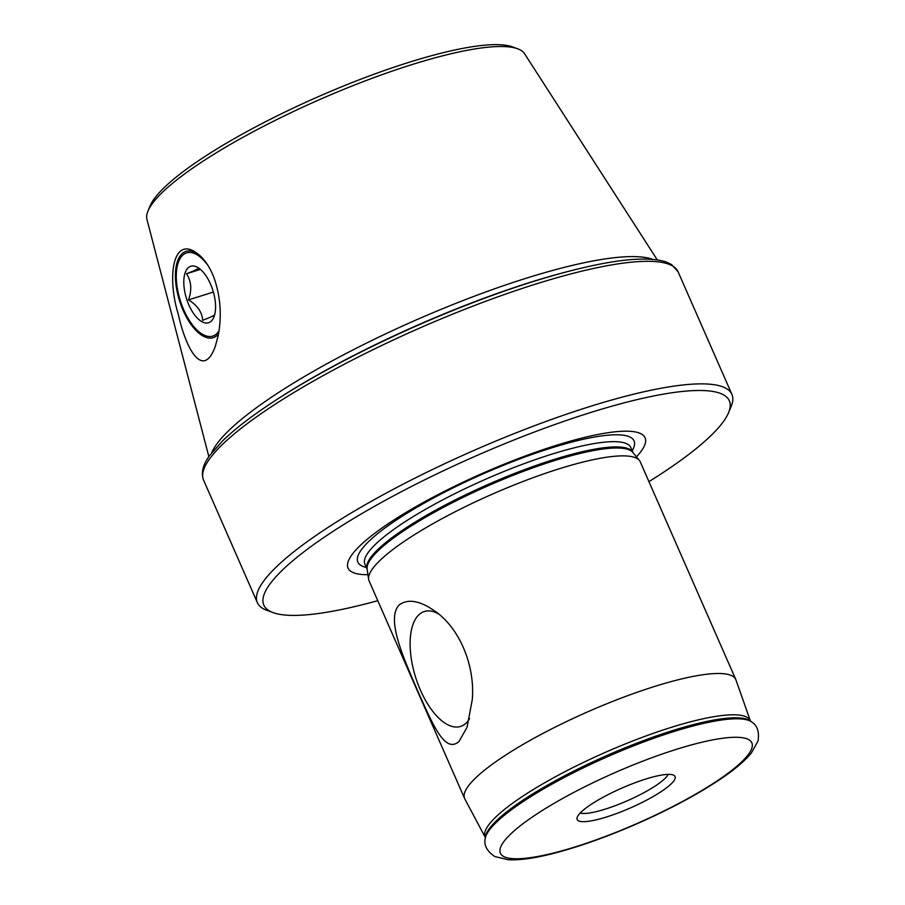 <?xml version="1.0" encoding="UTF-8"?>
<svg xmlns="http://www.w3.org/2000/svg" width="905" height="905" viewBox="0 0 905 905"><rect width="100%" height="100%" fill="white"/><g stroke="black" fill="none" stroke-linecap="round" stroke-linejoin="round"><path stroke-width="1.36" d="M208.874 456.663L146.949 219.429A206.295 41.675 -23.7 0 1 147.99 211.046A206.295 41.675 -23.7 0 1 411.504 64.741A206.295 41.675 -23.7 0 1 517.66 48.779A206.295 41.675 -23.7 0 1 524.538 53.678L657.256 259.848M218.173 335.698L215.322 346.242C203.489 379.218 186.373 351.004 178.251 314.148C166.814 277.043 172.798 235.289 197.007 253.219C204.078 258.445 209.79 266.737 214.134 278.095C220.582 296.964 221.929 316.162 218.173 335.698M475.261 778.3A148.069 29.91 156.3 0 0 464.627 798.527A148.069 29.91 156.3 0 0 464.819 798.934L485.306 837.464A144.8 29.243 156.3 0 1 495.51 817.294A144.8 29.243 156.3 0 1 639.869 738.231A144.8 29.243 156.3 0 1 750.449 721.081L735.946 679.915A148.069 29.91 156.3 0 0 735.788 679.485A148.069 29.91 156.3 0 0 621.848 697.846A148.069 29.91 156.3 0 0 475.261 778.3M399.162 604.936C385.496 619.439 404.569 660.13 418.268 692.223C432.647 724.091 444.921 754.227 459.061 741.41L467.037 727.326L472.252 699.814C475.317 665.492 459.321 627.538 434.513 610.864C419.728 600.558 407.94 598.578 399.162 604.936M735.788 679.485L640.254 461.867A148.069 29.91 156.3 0 0 639.383 460.441A148.069 29.91 156.3 0 0 522.604 481.641A148.069 29.91 156.3 0 0 379.727 560.681A148.069 29.91 156.3 0 0 368.64 579.302A148.069 29.91 156.3 0 0 369.093 580.897L464.627 798.527M580.184 813.018A49.356 9.966 156.3 0 0 627.312 800.767A49.356 9.966 156.3 0 0 668.229 774.375M648.93 481.641A254.181 51.347 156.3 0 0 728.582 412.669L731.138 406.492A259.124 52.343 156.3 0 0 731.896 394.365A259.124 52.343 156.3 0 0 532.525 426.47A259.124 52.343 156.3 0 0 275.98 567.277A259.124 52.343 156.3 0 0 257.371 602.673A259.124 52.343 156.3 0 0 266.805 610.309L273.095 612.606A254.181 51.347 156.3 0 0 377.77 600.671M728.582 412.669A254.181 51.347 156.3 0 0 557.457 423.585A254.181 51.347 156.3 0 0 282.089 570.399A254.181 51.347 156.3 0 0 273.095 612.606M636.453 456.833A162.176 32.761 156.3 0 0 551.948 446.719A162.176 32.761 156.3 0 0 359.726 545.975A162.176 32.761 156.3 0 0 367.962 574.698M580.987 812.215A53.474 10.803 156.3 0 0 576.983 818.188A53.474 10.803 156.3 0 0 630.446 807.916A53.474 10.803 156.3 0 0 674.202 775.506A53.474 10.803 156.3 0 0 631.023 784.284A53.474 10.803 156.3 0 0 580.987 812.215M147.99 211.046L150.128 205.899A202.177 40.838 -23.7 0 1 318.243 96.699A202.177 40.838 -23.7 0 1 512.422 46.856L517.66 48.779M438.427 613.861A60.262 28.1 -107.5 0 0 428.359 610.875A60.262 28.1 -107.5 0 0 415.655 677.404A60.262 28.1 -107.5 0 0 464.152 724.69A60.262 28.1 -107.5 0 0 466.188 723.016A60.262 28.1 -107.5 0 0 469.548 718.661M197.89 253.886A45.239 21.098 -107.5 0 0 186.113 251.341A45.239 21.098 -107.5 0 0 179.552 300.822A45.239 21.098 -107.5 0 0 213.252 337.656A45.239 21.098 -107.5 0 0 218.49 333.99M205.74 275.414A29.616 13.813 -107.5 0 0 199.077 268.31A29.616 13.813 -107.5 0 0 183.896 279.26A29.616 13.813 -107.5 0 0 195.469 316.026A29.616 13.813 -107.5 0 0 214.18 316.32A29.616 13.813 -107.5 0 0 205.74 275.414M199.869 268.898L198.614 268.084C198.806 268.638 194.767 270.527 186.487 273.763C191.362 281.07 192.03 289.781 188.512 299.883C197.414 305.37 202.132 312.18 202.652 320.325C210.854 317.123 214.892 315.223 214.768 314.635M208.229 265.855A43.598 20.329 -107.5 0 0 178.342 262.371A43.598 20.329 -107.5 0 0 200.571 333.051A43.598 20.329 -107.5 0 0 219.01 330.891M213.376 292.066L188.512 299.883M200.446 269.373L186.487 273.763M211.691 452.828A245.956 49.685 -23.7 0 1 228.66 430.678A245.956 49.685 -23.7 0 1 525.896 278.333A245.956 49.685 -23.7 0 1 652.516 259.316M223.184 440.339A256.07 51.721 -23.7 0 1 273.582 401.639A256.07 51.721 -23.7 0 1 572.944 270.222C616.871 259.101 647.799 256.296 665.729 261.805L671.51 264.498L678.094 271.794A259.124 52.343 156.3 0 0 478.722 303.91A259.124 52.343 156.3 0 0 222.178 444.717A259.124 52.343 156.3 0 0 203.568 480.103L257.371 602.673M632.21 450.701A150.807 30.465 156.3 0 0 536.484 452.885A150.807 30.465 156.3 0 0 368.686 541.529A150.807 30.465 156.3 0 0 366.321 567.412M633.059 452.647L630.819 447.534A145.185 29.322 156.3 0 0 519.097 465.532A145.185 29.322 156.3 0 0 375.36 544.425A145.185 29.322 156.3 0 0 364.93 564.256L367.17 569.369A145.185 29.322 156.3 0 1 377.668 549.697A145.185 29.322 156.3 0 1 520.997 470.962A145.185 29.322 156.3 0 1 633.059 452.636M639.383 460.441L632.934 452.489A145.354 29.356 156.3 0 0 518.294 473.292A145.354 29.356 156.3 0 0 378.03 550.885A145.354 29.356 156.3 0 0 367.147 569.166L368.64 579.302M751.614 721.918L750.2 720.912A145.66 29.424 156.3 0 0 632.561 744.815A145.66 29.424 156.3 0 0 496.268 820.903A145.66 29.424 156.3 0 0 485.352 837.17L485.137 838.901C483.87 845.485 487.116 851.379 494.854 856.56L508.248 859.75C520.624 860.361 537.038 857.895 557.48 852.363C581.259 845.949 606.983 836.752 634.631 824.794C670.435 809.149 700.334 793.04 724.328 776.467C736.297 768.141 745.29 760.347 751.297 753.073L758.051 740.98C759.442 731.772 757.304 725.425 751.614 721.918A146.553 29.605 156.3 0 0 633.251 745.969A146.553 29.605 156.3 0 0 496.121 822.532A146.553 29.605 156.3 0 0 485.137 838.901M510.262 834.455A137.288 27.727 156.3 0 0 640.683 821.898A137.288 27.727 156.3 0 0 727.394 737.711A137.288 27.727 156.3 0 0 510.262 834.455M583.239 267.722A256.07 51.721 -23.7 0 0 572.944 270.222L570.365 270.878A251.952 50.895 156.3 0 0 275.81 400.18L273.582 401.639C252.009 415.768 235.074 428.778 222.788 440.667L210.039 455.023C202.992 464.231 200.842 472.591 203.568 480.103M678.094 271.794L731.896 394.365"/></g></svg>
